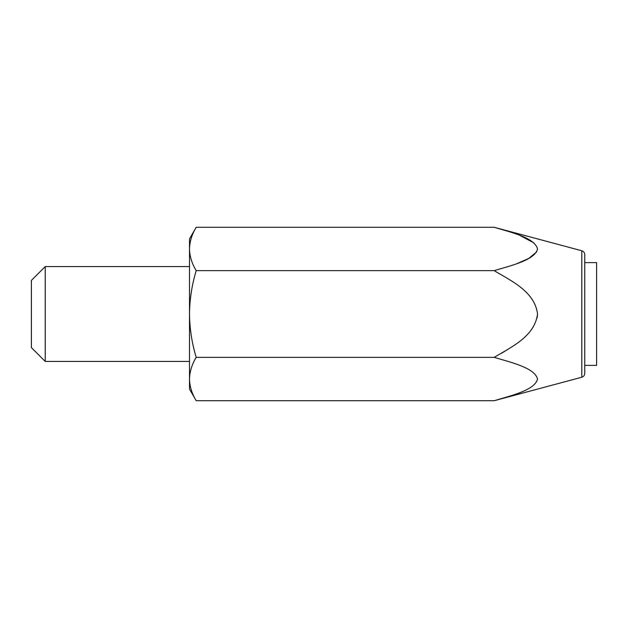 <?xml version="1.0" encoding="UTF-8"?>
<svg xmlns="http://www.w3.org/2000/svg" width="628" height="628" viewBox="0 0 628 628"><rect width="100%" height="100%" fill="white"/><g stroke="black" fill="none" stroke-linecap="round" stroke-linejoin="round"><path stroke-width="0.94" d="M584.746 314L584.746 373.417C584.629 375.348 583.648 376.619 581.811 377.232L581.811 250.768C583.648 251.381 584.629 252.652 584.746 254.583L584.746 314M196.203 227.289L189.499 238.907L189.499 248.963C189.68 241.576 191.917 234.346 196.203 227.289L494.181 227.289C511.325 232.431 534.695 237.761 537.537 248.908C534.93 260.11 511.373 265.487 494.181 270.644L196.203 270.644C191.909 263.564 189.672 256.342 189.499 248.963L189.499 389.093L196.203 400.711C191.909 393.638 189.672 386.408 189.499 379.037C189.68 371.643 191.917 364.421 196.203 357.356L494.181 357.356C511.286 347.064 534.656 336.522 537.537 314.031C534.813 291.62 511.302 280.92 494.181 270.644M519.851 235.414L533.91 242.903M536.689 251.891L528.619 258.516L516.883 263.65M581.811 377.232L494.181 400.711C511.373 395.562 534.93 390.176 537.537 378.982C534.695 367.827 511.325 362.497 494.181 357.356M537.537 314.031L537.183 317.76M512.008 346.782L501.67 353.195M584.746 262.622L596.6 262.622L596.6 365.378L584.746 365.378M45.232 361.43L45.232 266.57L31.4 280.402L31.4 347.598L45.232 361.43L189.499 361.43M494.181 400.711L196.203 400.711M196.203 270.644C191.901 284.861 189.664 299.313 189.499 314C189.695 328.86 191.933 343.312 196.203 357.356M581.811 250.768L494.181 227.289M189.499 266.57L45.232 266.57"/></g></svg>
